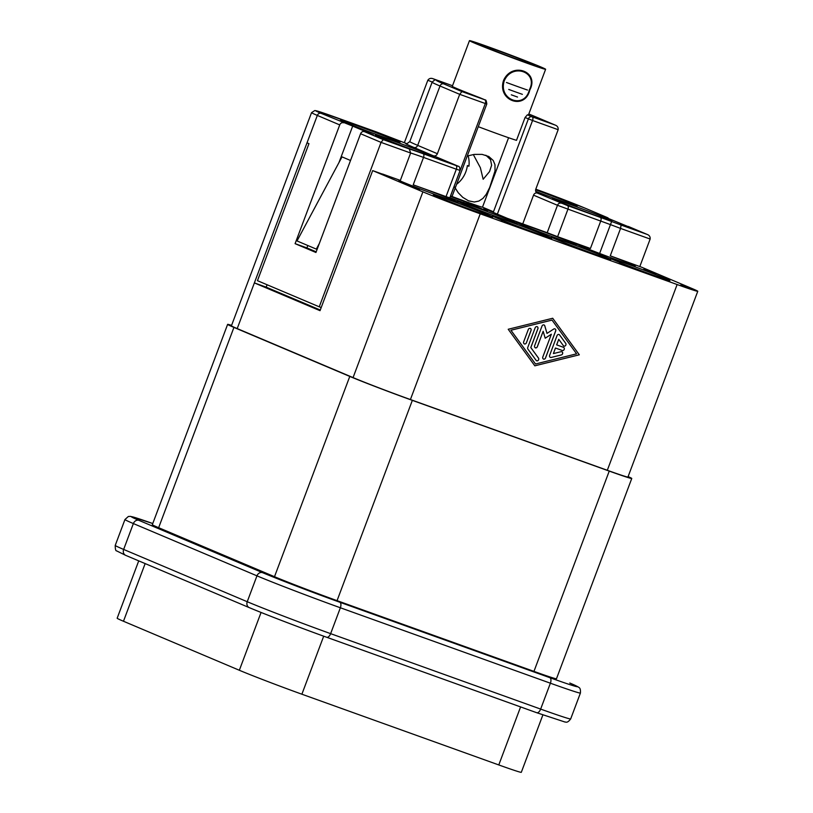 <?xml version="1.0" encoding="UTF-8"?>
<svg xmlns="http://www.w3.org/2000/svg" width="813" height="813" viewBox="0 0 813 813"><rect width="100%" height="100%" fill="white"/><g stroke="black" fill="none" stroke-linecap="round" stroke-linejoin="round"><path stroke-width="1.22" d="M606.772 257.528A31.727 0.772 -159.4 0 1 610.878 259.499A31.727 0.772 -159.4 0 1 588.856 252.02A31.727 0.772 -159.4 0 1 555.584 239.144A31.727 0.772 -159.4 0 1 551.478 237.172A31.727 0.772 -159.4 0 1 573.48 244.642A31.727 0.772 -159.4 0 1 606.772 257.528M608.673 218.727A3.252 2.785 112.9 0 0 607.341 217.579L598.155 214.276L647.118 234.408L621.081 225.049L620.563 228.423L610.258 255.821L641.782 267.274L691.985 288.503A44.745 1.098 -159.4 0 1 697.737 291.206A44.745 1.098 -159.4 0 1 677.127 284.53L480.229 213.799A44.745 1.098 -159.4 0 1 422.892 191.848L372.679 170.608L320.027 310.678L254.378 282.904L317.324 115.426A44.745 1.098 -159.4 0 1 311.582 112.722M697.767 291.288L627.951 477.028A44.745 1.098 -159.4 0 1 607.311 470.28L410.413 399.549A44.745 1.098 -159.4 0 1 353.066 377.598L237.213 328.584A44.745 1.098 -159.4 0 1 231.42 325.81L311.542 112.651L314.844 110.517L317.873 111.208L375.982 131.787M450.565 195.923A30.101 0.732 -159.4 0 0 482.495 207.152L493.471 211.776L528.379 118.901A3.252 2.785 -67.1 0 1 532.149 116.808L555.127 125.06C557.362 125.863 558.379 127.407 558.155 129.694L535.828 189.073A3.252 2.785 -67.1 0 0 537.312 193.067L537.068 192.966M372.679 170.608L382.527 174.145M376.226 131.869L406.541 143.566A64.268 1.575 20.6 0 0 413.919 147.478L455.941 165.506A3.252 1.677 -70.2 0 1 456.337 169.206L460.087 170.435L449.792 197.844L446.032 196.614L456.337 169.206L423.522 157.417A31.727 0.772 20.6 0 0 410.636 153.017L400.342 180.415L382.567 174.033M446.032 196.614L413.217 184.825L423.522 157.417A3.252 1.677 -70.2 0 0 423.116 153.718A34.979 0.854 20.6 0 0 409.315 148.982L410.636 153.017L381.053 142.387L319.245 306.816L321.216 307.527M512.942 221.603A31.727 0.772 -159.4 0 1 517.048 223.575A31.727 0.772 -159.4 0 1 495.026 216.095A31.727 0.772 -159.4 0 1 461.754 203.22A31.727 0.772 -159.4 0 1 457.648 201.248A31.727 0.772 -159.4 0 1 479.65 208.717A31.727 0.772 -159.4 0 1 512.942 221.603M319.326 243.504L316.318 249.113L297.009 240.943L342.009 156.879L350.525 160.486M395.809 140.537A31.727 0.772 -159.4 0 1 399.905 142.499A31.727 0.772 -159.4 0 1 377.882 135.019A31.727 0.772 -159.4 0 1 344.61 122.143A31.727 0.772 -159.4 0 1 340.515 120.172A31.727 0.772 -159.4 0 1 362.507 127.651A31.727 0.772 -159.4 0 1 395.809 140.537M547.708 236.309A31.727 0.772 -159.4 0 1 551.803 238.28A31.727 0.772 -159.4 0 1 529.781 230.801A31.727 0.772 -159.4 0 1 496.509 217.925A31.727 0.772 -159.4 0 1 492.414 215.953A31.727 0.772 -159.4 0 1 514.416 223.423A31.727 0.772 -159.4 0 1 547.708 236.309M521.184 772.35A48.81 1.189 20.6 0 1 498.786 764.942L301.887 694.211L323.655 636.294M316.318 249.113L317.111 249.398M152.458 524.629A48.81 1.189 20.6 0 0 158.647 527.698L274.499 576.702A48.81 1.189 20.6 0 0 337.06 600.655L533.958 671.386A48.81 1.189 20.6 0 0 556.346 678.794M533.958 671.386L609.242 471.093A48.81 1.189 20.6 0 0 631.762 478.461A48.81 1.189 20.6 0 0 628.114 476.591M117.285 618.195A48.81 1.189 20.6 0 0 123.474 621.254L239.337 670.268A48.81 1.189 20.6 0 0 301.887 694.211M231.593 325.363A48.81 1.189 20.6 0 0 227.62 324.377A48.81 1.189 20.6 0 0 233.931 327.405L349.783 376.419A48.81 1.189 20.6 0 0 412.343 400.362L609.242 471.093M610.258 255.821A31.727 0.772 -159.4 0 1 631.091 264.042A31.727 0.772 -159.4 0 1 635.187 266.014A31.727 0.772 -159.4 0 1 613.165 258.534A31.727 0.772 -159.4 0 1 579.893 245.658A31.727 0.772 -159.4 0 1 575.787 243.687A31.727 0.772 -159.4 0 1 590.431 248.483L557.606 236.695L567.911 209.287A3.252 1.677 -70.2 0 0 567.515 205.587L537.312 193.067A3.252 2.785 -67.1 0 0 533.541 195.161L522.749 223.87M488.633 215.089A31.727 0.772 -159.4 0 1 492.739 217.061A31.727 0.772 -159.4 0 1 470.717 209.581A31.727 0.772 -159.4 0 1 437.445 196.705A31.727 0.772 -159.4 0 1 433.339 194.734A31.727 0.772 -159.4 0 1 455.341 202.203A31.727 0.772 -159.4 0 1 488.633 215.089M572.017 242.823A31.727 0.772 -159.4 0 1 576.122 244.794A31.727 0.772 -159.4 0 1 554.09 237.315A31.727 0.772 -159.4 0 1 520.818 224.439A31.727 0.772 -159.4 0 1 516.722 222.467A31.727 0.772 -159.4 0 1 538.724 229.937A31.727 0.772 -159.4 0 1 572.017 242.823M639.811 266.562L650.146 239.042C650.37 236.766 649.363 235.211 647.118 234.408L628.317 226.451M319.245 306.816L257.457 280.678L308.96 143.647L307.029 142.834M237.213 328.584L254.378 282.904L266.186 287.152L267.091 284.753M409.315 148.982L383.279 139.633L381.053 142.387L360.586 133.728A3.252 2.785 -67.1 0 1 364.356 131.625L373.543 134.928L352.69 126.106L321.094 113.332A41.493 1.016 -159.4 0 1 334.875 117.021L376.104 131.828M534.832 365.82L508.216 329.265L552.708 318.259L579.323 354.803L534.832 365.82M493.471 211.776L483.857 208.423L507.038 218.23L547.19 232.701L557.484 205.293L600.726 221.075A3.252 1.677 -70.2 0 0 600.329 217.376A34.979 0.854 -159.4 0 1 621.081 225.049M607.463 217.63L585.065 208.148L535.787 189.195A41.493 1.016 -159.4 0 1 584.943 208.108L607.341 217.579M607.778 218.89A31.727 0.772 -159.4 0 1 611.874 220.862A31.727 0.772 -159.4 0 1 589.862 213.382A31.727 0.772 -159.4 0 1 556.58 200.506A31.727 0.772 -159.4 0 1 552.474 198.535A31.727 0.772 -159.4 0 1 574.476 206.004A31.727 0.772 -159.4 0 1 607.778 218.89M535.635 189.805A31.727 0.772 -159.4 0 1 573.013 204.185A31.727 0.772 -159.4 0 1 577.118 206.156A31.727 0.772 -159.4 0 1 535.747 191.37M624.862 225.587L632.616 228.768L624.851 225.628M573.978 207.782L561.336 202.742L573.978 207.782M320.271 310.027L266.186 287.152M449.843 197.681L487.343 211.156L464.172 201.35L463.684 202.65M404.376 142.651L427.831 80.223C429.173 78.363 430.941 77.885 433.146 78.78L452.526 85.731L433.034 78.729M464.172 201.35L450.392 196.4L451.886 196.888L486.794 104.013L485.3 103.525L450.392 196.4M437.384 153.708L459.701 94.328L485.3 103.525A3.252 1.677 109.8 0 0 484.894 99.826L461.926 91.574L459.701 94.328L440.006 86.005L417.689 145.375L437.384 153.708A3.252 2.785 112.9 0 1 433.614 155.811M430.565 155.232A31.727 0.772 -159.4 0 1 434.67 157.204A31.727 0.772 -159.4 0 1 412.638 149.724A31.727 0.772 -159.4 0 1 379.366 136.848A31.727 0.772 -159.4 0 1 375.271 134.877A31.727 0.772 -159.4 0 1 397.272 142.346A31.727 0.772 -159.4 0 1 430.565 155.232M665.847 278.747A31.727 0.772 -159.4 0 1 669.942 280.719A31.727 0.772 -159.4 0 1 647.92 273.239A31.727 0.772 -159.4 0 1 614.648 260.363A31.727 0.772 -159.4 0 1 610.553 258.392A31.727 0.772 -159.4 0 1 632.555 265.861A31.727 0.772 -159.4 0 1 665.847 278.747M360.586 133.728L315.942 252.487L295.089 243.666L339.732 124.907A3.252 2.785 -67.1 0 1 343.503 122.804M454.121 186.299L458.227 192.732L462.78 197.366L468.532 200.831L474.304 202L478.877 201.065L482.942 198.392L486.235 194.327L489.69 187.478L495.036 170.903L494.975 164.714L493.206 160.466L488.796 156.503L482.089 154.379L474.213 154.399L467.251 156.025M468.105 155.75A24.41 20.914 -67.1 0 1 468.908 166.228L467.363 165.567L468.918 166.126M413.217 184.825A31.727 0.772 -159.4 0 1 453.878 200.394A31.727 0.772 -159.4 0 1 457.983 202.356A31.727 0.772 -159.4 0 1 435.981 194.886A31.727 0.772 -159.4 0 1 402.679 182A31.727 0.772 -159.4 0 1 398.583 180.029A31.727 0.772 -159.4 0 1 400.342 180.415M547.19 232.701L557.606 236.695M412.11 186.096L419.803 189.236L412.089 186.136M590.746 250.343L584.415 248.036L590.746 250.343M647.097 270.658L655.725 273.971L647.595 270.912M680.877 284.906L690.552 288.798L680.857 284.957M624.181 264.916L633.459 268.29L624.181 264.916M445.25 200.191L453.034 203.392M504.67 221.543L513.623 225.181L504.649 221.583M471.753 207.793L464.233 204.795L471.753 207.793M485.859 155.232L490.503 159.622L491.631 165.212L489.548 171.584L483.166 179.267L480.371 167.712L473.766 155.395M406.917 143.688L409.793 141.594L432.12 82.215C434.477 79.948 435.798 79.247 436.093 80.131L436.764 80.304A57.764 1.413 20.6 0 0 443.776 83.902L461.926 91.574M452.313 86.371A40.68 0.996 20.6 0 0 457.556 88.851A40.68 0.996 20.6 0 0 480.148 97.814L484.894 99.826M555.127 125.06L536.976 117.377A57.764 1.413 20.6 0 0 528.806 114.013L537.098 117.428A3.252 2.785 -67.1 0 1 537.22 117.479M474.721 43.17A40.68 0.996 20.6 0 0 517.414 59.695A40.68 0.996 20.6 0 0 545.614 69.268A40.68 0.996 20.6 0 0 540.36 66.747A40.68 0.996 20.6 0 0 497.688 50.233A40.68 0.996 20.6 0 0 469.467 40.65A40.68 0.996 20.6 0 0 474.721 43.17M531.174 63.444A29.288 0.711 20.6 0 0 499.954 51.382A29.288 0.711 20.6 0 0 480.137 44.695A29.288 0.711 20.6 0 0 483.918 46.473A29.288 0.711 20.6 0 0 514.131 58.18A29.288 0.711 20.6 0 0 534.924 65.284A29.288 0.711 20.6 0 0 531.174 63.444M529.802 90.009C539.791 71.392 511.844 61.341 503.511 80.548C497.038 100.67 525.005 110.731 529.802 90.009M478.278 126.686A40.68 0.996 20.6 0 0 516.489 140.344L525.066 117.499L527.403 114.796L532.149 116.808A3.252 1.677 109.8 0 1 532.556 120.497L558.155 129.694M378.208 137.102L385.453 140.06L378.208 137.102M379.945 133.83L389.163 137.57L379.915 133.891M444.884 160.933L436.459 157.885L444.863 160.984M392.77 138.556L400.484 141.645L392.811 138.556M382.496 138.576L394.955 143.393L382.496 138.576M433.044 78.739L436.764 80.304M467.363 165.567A24.41 20.914 -67.1 0 1 465.788 171.919A24.41 20.914 -67.1 0 1 456.642 184.246M316.186 251.837L306.908 247.904L307.802 245.516M339.011 162.488L352.69 126.106M295.089 243.666L306.908 247.904M552.017 320.088L510.95 330.251L535.513 363.99L576.59 353.828L552.017 320.088L510.91 330.23L535.513 363.99M553.683 329.062A1.697 1.453 -67.1 0 1 555.696 330.962L545.523 358.025A1.697 1.453 -67.1 0 1 542.789 357.039L551.356 334.224L545.198 338.228L543.155 331.277L537.332 346.775A1.697 1.453 -67.1 0 1 534.598 345.799L542.017 326.054A1.697 1.453 -67.1 0 1 544.812 325.871L547.017 333.391L553.683 329.062M535.178 327.741A1.697 1.453 -67.1 0 1 537.911 328.726L530.828 347.558L538.511 358.096A1.697 1.453 -67.1 0 1 536.113 360.352L527.922 349.112A1.697 1.453 -67.1 0 1 527.749 347.486L535.178 327.741M549.629 355.352L557.047 335.596A1.697 1.453 -67.1 0 1 559.618 334.966L565.757 343.401A1.697 1.453 -67.1 0 1 563.358 345.657L558.755 339.326L556.671 344.875L563.511 347.324A1.697 1.453 -67.1 0 1 562.311 350.494L555.482 348.045L553.399 353.584L561.092 351.683A1.697 1.453 -67.1 0 1 561.427 354.915L551.163 357.456A1.697 1.453 -67.1 0 1 549.629 355.352M528.328 329.438A1.697 1.453 -67.1 0 1 531.062 330.413L526.387 342.852A1.697 1.453 -67.1 0 1 523.653 341.867L528.328 329.438M579.323 354.803L534.812 365.799M552.688 318.259L579.283 354.793M543.155 331.277L537.291 346.765A1.697 1.453 -67.1 0 1 535.279 347.842M551.356 334.224L545.188 338.198M544.029 324.966A1.697 1.453 -67.1 0 1 544.771 325.85L546.976 333.371M554.964 328.899A1.697 1.453 -67.1 0 1 555.655 330.942L545.482 358.005A1.697 1.453 -67.1 0 1 543.47 359.082L543.45 359.082M537.18 326.663A1.697 1.453 -67.1 0 1 537.871 328.706L530.787 347.537L538.47 358.086A1.697 1.453 -67.1 0 1 536.631 360.779L536.61 360.769M559.08 334.529L559.039 334.519A1.697 1.453 -67.1 0 1 559.578 334.946L565.716 343.381A1.697 1.453 -67.1 0 1 563.876 346.084M553.399 353.584L555.442 348.025L562.281 350.484A1.697 1.453 -67.1 0 0 563.551 347.344M558.755 339.326L556.631 344.854M561.925 351.734L561.885 351.724A1.697 1.453 -67.1 0 1 561.387 354.905L551.123 357.446A1.697 1.453 -67.1 0 1 550.32 357.395M530.361 328.371L530.32 328.35A1.697 1.453 -67.1 0 1 531.021 330.403L526.357 342.832A1.697 1.453 -67.1 0 1 524.344 343.909L524.365 343.919M444.924 161.35L450.382 163.261L444.904 161.411M563.673 203.667L568.897 205.74L565.259 204.52M446.002 161.431L439.223 158.942L446.002 161.431M626.173 226.288L622.047 224.662L626.152 226.339M393.025 142.682L384.427 139.287L393.065 142.682M377.73 136.787L376.521 136.442M384.071 139.562L377.699 136.869M381.439 134.308L380.23 133.962M387.781 137.072L381.409 134.379M447.16 161.817L446.459 161.635M447.811 162.082L447.13 161.889M450.737 163.301L450.189 163.169M451.743 163.708L450.717 163.372M452.231 163.911L451.713 163.779M441.347 159.836L437.811 158.454M441.317 159.917L444.599 161.299M386.521 136.249L388.258 136.838M392.76 138.525L394.488 139.135M390.992 138.169L392.74 138.637M383.726 138.952L383.075 138.82M384.295 139.145L383.706 139.023M391.815 142.021L391.043 141.787M392.852 142.448L391.795 142.092M393.624 142.773L392.821 142.519M394.325 143.078L393.594 142.844M384.386 139.297L386.632 140.354M627.931 226.766L632.402 228.727M620.38 224.073L622.209 224.693M563.307 203.453L561.854 203.016M569.822 206.136L568.876 205.801M416.419 188.037L411.866 186.279L416.398 188.098M446.987 200.923L450.27 202.315L446.987 200.923M410.138 185.516L413.746 186.817L410.118 185.567M409.193 185.212L407.516 184.439M589.019 249.896L594.994 252.142L589.171 249.987M414.386 186.97L413.695 186.787M415.036 187.234L414.366 187.051M417.973 188.453L417.425 188.331M418.98 188.86L417.943 188.535M419.457 189.063L418.949 188.931M410.27 185.659L411.947 186.289M586.315 248.758L589.171 249.926M594.892 252L596.63 252.802M584.608 248.158L586.183 248.687M653.794 273.158L655.542 273.971M643.703 269.347L646.386 270.495M682.829 285.536L681.619 285.18M689.17 288.3L682.808 285.607M623.957 264.814L625.715 265.282M619.557 262.823L621.234 263.493M625.725 265.17L627.463 265.78M508.216 222.894L507.525 222.711M508.867 223.158L508.186 222.965M511.804 224.378L511.245 224.246M512.8 224.784L511.773 224.449M513.288 224.988L512.779 224.855M502.038 220.597L501.316 220.435M502.759 220.851L502.007 220.669M472.76 207.854L471.479 207.61M473.4 208.209L472.739 207.935M474.446 208.86L473.755 208.626M600.329 217.376L567.515 205.587M422.892 191.848L353.066 377.598M536.976 117.377A3.252 2.785 -67.1 0 1 537.098 117.428L555.32 125.131M498.786 764.942L520.554 707.025M239.337 670.268L261.064 612.453M123.474 621.254L145.151 563.582M533.541 195.161L557.484 205.293A3.252 2.785 -67.1 0 1 561.255 203.189M480.229 213.799L410.413 399.549M383.279 139.633L364.356 131.625M677.127 284.53L607.311 470.28M337.06 600.655L412.343 400.362M569.964 683.093L569.781 683.022A4.878 4.187 112.9 0 1 569.984 683.093L577.931 686.772C578.551 687.717 580.868 686.914 580.411 693.042L570.685 718.916C566.986 723.844 565.645 721.649 565.106 722.066L536.692 712.706A4.878 2.51 -70.2 0 0 540.655 709.088L550.391 683.205A4.878 2.51 -70.2 0 0 549.791 677.656A60.203 1.474 20.6 0 0 569.781 683.022M650.146 239.042L620.563 228.423A31.727 0.772 -159.4 0 0 600.726 221.075L590.431 248.483M549.791 677.656L339.763 602.22A4.878 2.51 -70.2 0 1 340.362 607.768L330.637 633.652A65.081 1.585 -159.4 0 1 247.233 601.722L256.959 575.838A65.081 1.585 -159.4 0 0 340.362 607.768L550.391 683.205A65.081 1.585 20.6 0 0 580.299 693.083M274.499 576.702L349.783 376.419M339.763 602.22A60.203 1.474 -159.4 0 1 262.609 572.677A4.878 4.187 -67.1 0 0 256.959 575.838L133.373 523.562L123.647 549.436L247.233 601.722A4.878 4.187 -67.1 0 0 249.266 607.626C263.869 613.845 300.993 628.063 326.663 637.26A4.878 2.51 -70.2 0 0 330.637 633.652L540.655 709.088A65.081 1.585 20.6 0 0 570.523 718.966M124.958 519.517L128.363 516.479L130.537 516.367L152.763 523.531A60.203 1.474 20.6 0 0 139.033 520.401A4.878 4.187 112.9 0 0 133.373 523.562A65.081 1.585 20.6 0 1 124.958 519.517L115.233 545.401C115.222 549.151 115.68 550.97 116.605 550.868L125.68 555.35L249.266 607.626M262.609 572.677L139.033 520.401M115.395 545.35A65.081 1.585 20.6 0 0 123.647 549.436A4.878 4.187 112.9 0 0 125.659 555.34M158.647 527.698L233.931 327.405M536.621 712.676L327.07 637.402M536.692 712.706L326.663 637.26A4.878 2.51 -70.2 0 1 326.602 637.24A60.203 1.474 -159.4 0 1 249.449 607.697M455.941 165.506L423.116 153.718M525.066 117.499L532.556 120.497L497.647 213.372M511.306 94.816A40.68 0.996 20.6 0 0 517.535 97.052M529.344 89.857C538.795 72.062 512.139 62.469 504.263 80.833C498.003 99.989 524.69 109.592 529.344 89.857M508.735 89.44A40.68 0.996 20.6 0 0 522.373 94.338M506.458 82.489A40.68 0.996 20.6 0 0 527.495 90.05M413.919 147.478A3.252 2.785 112.9 0 0 417.689 145.375A61.016 1.494 20.6 0 1 409.803 141.584M432.12 82.215A61.016 1.494 20.6 0 0 440.006 86.005A3.252 2.785 112.9 0 1 443.776 83.902M432.181 82.062L427.831 80.223M339.732 124.907L317.324 115.426A3.252 2.785 -67.1 0 1 321.094 113.332M556.478 678.753L631.762 478.461M117.163 618.226L138.728 560.868M611.874 220.862L599.618 253.463M521.306 772.309L542.881 714.912M152.336 524.67L227.62 324.377M482.495 207.152L508.298 138.505M460.087 170.435C459.497 164.378 457.932 167 457.678 165.994L433.736 155.862M486.794 104.013C486.093 97.773 484.741 100.761 485.015 99.877L480.341 97.895M545.614 69.278L528.45 114.948M452.302 86.33L469.467 40.65"/></g></svg>

